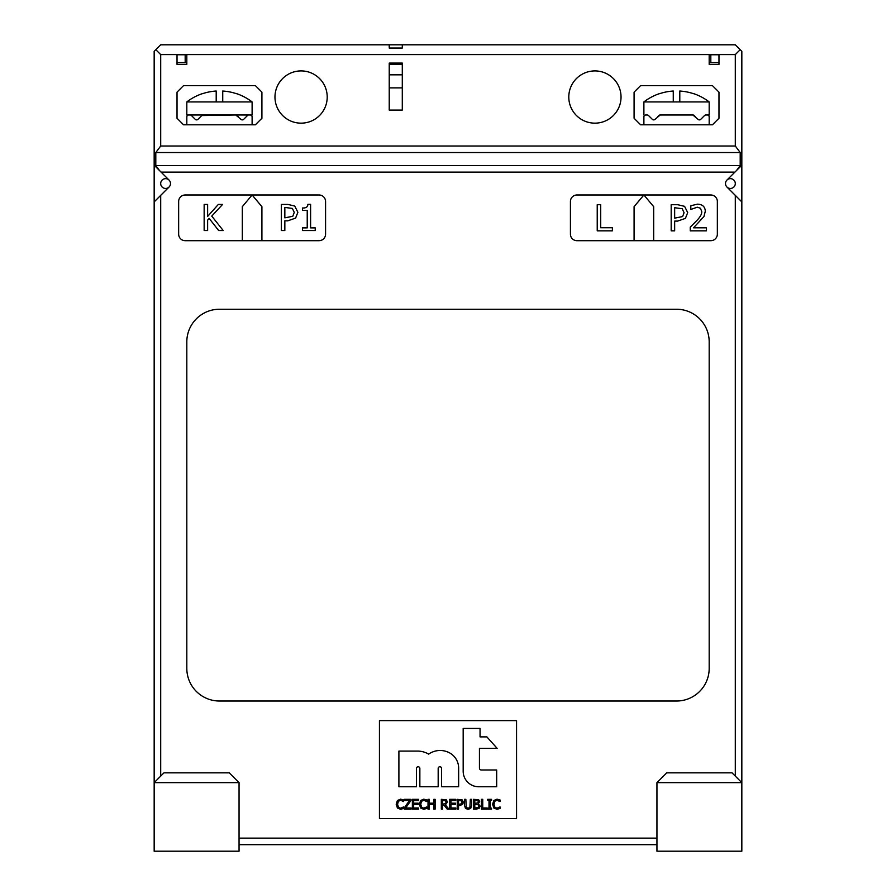 <?xml version="1.0" encoding="UTF-8"?>
<svg xmlns="http://www.w3.org/2000/svg" width="896" height="896" viewBox="0 0 896 896"><rect width="100%" height="100%" fill="white"/><g stroke="black" fill="none" stroke-linecap="round" stroke-linejoin="round"><path stroke-width="1.34" d="M656.947 782.645L741.832 782.645L732.032 772.845L666.736 772.845L656.947 782.645L656.947 851.2L741.832 851.2L741.832 201.902L735.302 195.373L735.302 776.115M239.053 844.67L656.947 844.67M656.947 838.141L239.053 838.141M160.698 776.115L160.698 195.373L154.168 201.902L154.168 782.645L239.053 782.645L239.053 851.2L154.168 851.2L154.168 782.645L163.968 772.845L229.264 772.845L239.053 782.645M735.302 195.373L726.936 187.018A4.894 4.894 0 0 1 726.936 180.085L734.899 172.122L161.101 172.122L169.064 180.085A4.894 4.894 0 0 1 169.064 187.018L160.698 195.373M709.184 668.371A32.648 32.648 0 0 1 676.536 701.019L219.464 701.019A32.648 32.648 0 0 1 186.816 668.371L186.816 341.891A32.648 32.648 0 0 1 219.464 309.243L676.536 309.243A32.648 32.648 0 0 1 709.184 341.891L709.184 668.371M325.573 234.158A6.53 6.53 0 0 1 319.043 240.688L185.181 240.688A6.53 6.53 0 0 1 178.651 234.158L178.651 201.51A6.53 6.53 0 0 1 185.181 194.981L319.043 194.981A6.53 6.53 0 0 1 325.573 201.51L325.573 234.158M710.819 240.688L576.957 240.688A6.53 6.53 0 0 1 570.427 234.158L570.427 201.51A6.53 6.53 0 0 1 576.957 194.981L710.819 194.981A6.53 6.53 0 0 1 717.349 201.51L717.349 234.158A6.53 6.53 0 0 1 710.819 240.688M516.555 720.608L516.555 818.552L379.445 818.552L379.445 720.608L516.555 720.608M155.803 49.694L154.168 51.33L154.168 165.2L159.51 170.542L155.803 165.592L155.803 152.533L160.698 146.003L160.698 54.589L155.803 49.694L160.698 44.8L402.293 44.8L402.293 48.059L389.234 48.059L389.234 44.8M160.698 54.589L177.027 54.589L177.027 64.389L186.816 64.389L186.816 54.589L177.027 54.589M186.816 54.589L709.184 54.589L709.184 64.389L718.973 64.389L718.973 54.589L709.184 54.589M718.973 54.589L735.302 54.589L735.302 146.003L740.197 152.533L155.803 152.533M402.293 44.8L735.302 44.8L740.197 49.694L735.302 54.589M160.698 146.003L735.302 146.003M183.557 85.613L177.027 92.142L177.027 118.261L183.557 124.79L255.382 124.79L261.912 118.261L261.912 92.142L255.382 85.613L183.557 85.613L255.382 85.613M712.443 85.613L640.618 85.613L634.088 92.142L634.088 118.261L640.618 124.79L712.443 124.79L718.973 118.261L718.973 92.142L712.443 85.613L640.618 85.613M274.971 97.037A26.118 26.118 0 0 1 314.149 74.413A26.118 26.118 0 0 1 314.149 119.661A26.118 26.118 0 0 1 274.971 97.037M568.792 97.037A26.118 26.118 0 0 1 607.97 74.413A26.118 26.118 0 0 1 607.97 119.661A26.118 26.118 0 0 1 568.792 97.037M402.293 63.078L402.293 110.096L389.234 110.096L389.234 63.078L402.293 63.078M740.197 152.533L740.197 165.592L736.49 170.542L741.832 165.2L741.832 51.33L740.197 49.694M741.832 165.2L741.832 201.902M154.168 201.902L154.168 165.2M402.293 64.389L389.234 64.389M653.677 240.688L653.677 206.651L643.888 194.981L634.088 206.651L634.088 240.688M261.912 240.688L261.912 206.651L252.112 194.981L242.323 206.651L242.323 240.688M487.749 808.125L487.749 809.133L491.546 809.133L491.546 808.125L490.302 808.125L490.302 800.33L491.546 800.33L491.546 799.333L487.749 799.333L487.749 800.33L489.003 800.33L489.003 808.125L487.749 808.125M478.33 801.718L477.781 802.984L474.802 803.309L474.802 800.442L477.826 800.699L478.33 801.718M478.789 806.176L478.083 807.61L474.802 808.013L474.802 804.395L477.994 804.653L478.789 806.176M476.314 809.133L479.125 808.338L480.144 806.12L478.307 803.69L479.685 801.539L478.666 799.736L473.502 799.333L473.502 809.133L476.314 809.133M455.806 799.333L449.68 799.333L449.68 809.133L455.806 809.133L455.806 807.968L450.979 807.968L450.979 804.339L455.482 804.339L455.482 803.174L450.979 803.174L450.979 800.498L455.806 800.498L455.806 799.333M446.096 802.099L445.536 803.634L442.624 804.149L442.624 800.464L445.469 800.8L446.096 802.099M444.114 805.235L447.216 809.133L448.907 809.133L445.413 804.866L447.451 801.998L446.342 799.848L441.325 799.333L441.325 809.133L442.624 809.133L442.624 805.235L444.114 805.235M419.373 804.238L420.605 808.013L423.752 809.301L426.81 808.461L426.81 806.904L423.774 808.181L421.635 807.195L420.728 804.238L421.602 801.282L423.774 800.274L426.81 801.562L426.81 799.982L423.786 799.165L420.594 800.509L419.373 804.238M404.253 807.912L404.253 809.133L411.085 809.133L411.085 807.968L405.664 807.968L410.95 800.509L410.95 799.333L404.488 799.333L404.488 800.498L409.483 800.498L404.253 807.912M690.256 227.136L690.256 230.832L706.362 230.832L706.362 227.808L693.538 227.808L703.931 216.574L705.286 211.344C705.13 206.752 702.531 204.355 697.491 204.165L690.805 205.733L690.805 209.462L697.245 207.2L700.437 208.253L701.725 211.534C701.994 213.853 700.28 216.955 696.562 220.842L690.256 227.136M684.074 212.699L682.595 216.574L674.654 218.142L674.654 207.726L682.192 208.723L684.074 212.699M677.6 221.099L685.406 218.389L687.691 212.587L684.589 206.349L677.746 204.714L671.182 204.714L671.182 230.832L674.654 230.832L674.654 221.099L677.6 221.099M302.49 227.886L302.49 230.552L315.235 230.552L315.235 227.886L310.598 227.886L310.598 204.344L307.888 204.344C307.765 206.976 305.973 208.186 302.49 207.984L302.49 210.381L307.227 210.381L307.227 227.886L302.49 227.886M294.258 212.408L292.779 216.283L284.838 217.851L284.838 207.435L292.376 208.432L294.258 212.408M287.784 220.819L295.59 218.109L297.875 212.307L294.762 206.058L287.93 204.434L281.366 204.434L281.366 230.552L284.838 230.552L284.838 220.819L287.784 220.819M398.899 786.755L416.438 786.755L416.438 768.454A1.702 1.702 0 0 1 418.152 766.752A1.702 1.702 0 0 1 419.854 768.454L419.854 786.755L438.178 786.755L438.178 768.454A1.702 1.702 0 0 1 439.891 766.752A1.702 1.702 0 0 1 441.594 768.454L441.594 786.755L458.651 786.755L458.651 768.141A17.371 17.371 0 0 0 449.4 752.786A19.846 19.846 0 0 0 428.669 754.13A22.03 22.03 0 0 0 417.502 751.083L398.899 751.083L398.899 786.755M463.176 728.448L463.176 771.243A15.512 15.512 0 0 0 478.688 786.755L496.675 786.755L496.675 770L481.298 770A1.859 1.859 0 0 1 479.438 768.141L479.438 748.362L497.134 748.362L486.875 736.882L480.054 736.882L480.054 728.448L463.176 728.448M209.149 218.4L218.691 230.552L223.205 230.552L211.758 216.093L222.566 204.434L218.333 204.434L207.626 216.429L207.626 204.434L204.154 204.434L204.154 230.552L207.626 230.552L207.626 220.114L209.149 218.4M597.229 204.714L597.229 230.832L612.371 230.832L612.371 227.752L600.701 227.752L600.701 204.714L597.229 204.714M396.2 804.238L397.432 808.013L400.579 809.301L403.626 808.461L403.626 806.904L400.602 808.181L398.462 807.195L397.555 804.238L398.429 801.282L400.602 800.274L403.626 801.562L403.626 799.982L400.602 799.165L397.421 800.509L396.2 804.238M418.499 799.333L412.373 799.333L412.373 809.133L418.499 809.133L418.499 807.968L413.672 807.968L413.672 804.339L418.174 804.339L418.174 803.174L413.672 803.174L413.672 800.498L418.499 800.498L418.499 799.333M433.832 804.339L433.832 809.133L435.131 809.133L435.131 799.333L433.832 799.333L433.832 803.174L429.318 803.174L429.318 799.333L428.019 799.333L428.019 809.133L429.318 809.133L429.318 804.339L433.832 804.339M462.067 802.323L461.518 803.779L458.539 804.362L458.539 800.464L461.362 800.834L462.067 802.323M459.637 805.482L462.571 804.462L463.422 802.29L462.258 799.949L457.24 799.333L457.24 809.133L458.539 809.133L458.539 805.482L459.637 805.482M464.542 805.448L465.483 808.427L468.082 809.334L470.702 808.427L471.632 805.448L471.632 799.333L470.333 799.333L469.907 807.419L468.082 808.226L466.267 807.419L465.853 799.333L464.542 799.333L464.542 805.448M481.432 799.333L481.432 809.133L487.11 809.133L487.11 807.968L482.742 807.968L482.742 799.333L481.432 799.333M492.598 804.238L493.83 808.013L496.989 809.301L500.035 808.461L500.035 806.904L497 808.181L494.861 807.195L493.965 804.238L494.838 801.282L497 800.274L500.035 801.562L500.035 799.982L497.011 799.165L493.83 800.509L492.598 804.238M740.197 165.592L155.803 165.592M161.101 172.122L159.51 170.542M736.49 170.542L734.899 172.122M169.064 187.018A4.894 4.894 0 0 1 162.131 187.018A4.894 4.894 0 0 1 162.131 180.085A4.894 4.894 0 0 1 169.064 180.085M726.936 180.085A4.894 4.894 0 0 1 733.869 180.085A4.894 4.894 0 0 1 733.869 187.018A4.894 4.894 0 0 1 726.936 187.018M709.184 64.389L718.973 64.389M177.027 64.389L186.816 64.389M733.869 180.085A4.894 4.894 0 0 1 731.674 188.283A4.894 4.894 0 0 1 725.67 182.28A4.894 4.894 0 0 1 733.869 180.085M162.131 187.018A4.894 4.894 0 0 1 164.326 178.819A4.894 4.894 0 0 1 170.33 184.822A4.894 4.894 0 0 1 162.131 187.018M718.973 62.597L709.184 62.597M710.819 54.757L710.819 62.597L710.819 54.757L718.973 54.757M177.027 54.757L185.181 54.757L185.181 62.597L177.027 62.597M186.816 62.597L185.181 62.597L185.181 54.757M741.832 851.2L741.832 802.234M238.056 116.435L235.794 114.99L240.934 119.314A1.96 1.96 0 0 0 243.701 119.314L247.453 115.562A1.96 1.96 0 0 1 248.842 114.99L250.152 114.99A1.96 1.96 0 0 1 252.112 116.95L252.112 124.79M237.014 115.416L237.182 115.562A1.96 1.96 0 0 0 235.794 114.99L201.746 115.562L203.134 114.99A1.96 1.96 0 0 0 201.746 115.562L200.883 116.435M186.816 124.79L186.816 116.95A1.96 1.96 0 0 1 188.776 114.99L190.098 114.99A1.96 1.96 0 0 1 191.475 115.562L195.227 119.314A1.96 1.96 0 0 0 197.994 119.314L201.746 115.562M695.117 116.435L692.866 114.99L698.006 119.314A1.96 1.96 0 0 0 700.773 119.314L704.525 115.562A1.96 1.96 0 0 1 705.902 114.99L707.224 114.99A1.96 1.96 0 0 1 709.184 116.95L709.184 124.79M643.888 124.79L643.888 116.95A1.96 1.96 0 0 1 645.848 114.99L647.158 114.99A1.96 1.96 0 0 1 648.547 115.562L652.299 119.314A1.96 1.96 0 0 0 655.066 119.314L660.206 114.99L657.944 116.435M658.818 115.562A1.96 1.96 0 0 1 660.206 114.99L692.866 114.99A1.96 1.96 0 0 1 694.254 115.562M659.557 93.699L659.557 93.699A53.458 53.458 0 0 1 673.266 91.034L673.266 101.931L643.888 101.931L643.888 114.99M693.515 93.699L693.515 93.699A53.458 53.458 0 0 0 679.795 91.034L679.795 101.931L673.266 101.931M693.538 93.61A53.558 53.558 0 0 1 709.184 101.931L679.795 101.931M709.184 101.931L709.184 114.99L707.224 114.99M216.205 101.931L186.816 101.931L186.816 114.99L252.112 114.99L252.112 101.931L216.205 101.931L216.205 91.034A53.458 53.458 0 0 0 202.485 93.699L202.485 93.699M236.443 93.699L236.443 93.699A53.458 53.458 0 0 0 222.734 91.034L222.734 101.931M402.293 74.827L389.234 74.827M389.234 87.886L402.293 87.886M659.523 93.61A53.558 53.558 0 0 0 643.888 101.931M202.462 93.61A53.558 53.558 0 0 0 186.816 101.931M252.112 101.931A53.558 53.558 0 0 0 236.477 93.61"/></g></svg>
